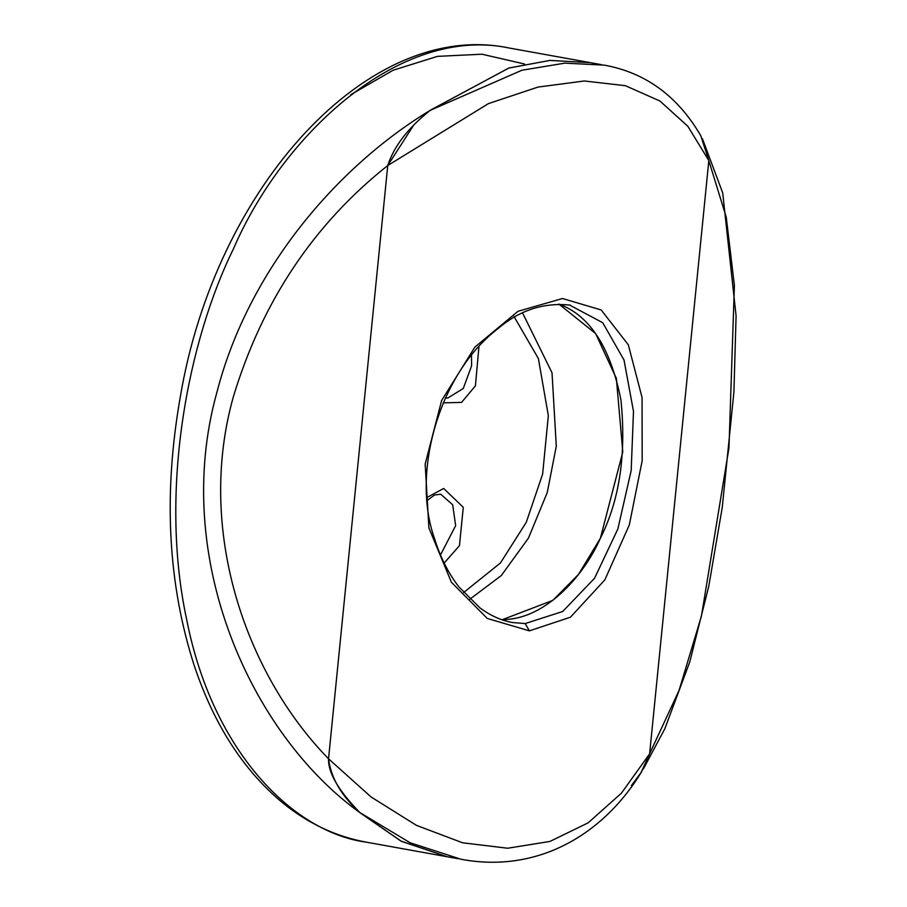 <?xml version="1.0" encoding="UTF-8"?>
<svg xmlns="http://www.w3.org/2000/svg" width="907" height="907" viewBox="0 0 907 907"><rect width="100%" height="100%" fill="white"/><g stroke="black" fill="none" stroke-linecap="round" stroke-linejoin="round"><path stroke-width="1.36" d="M502.727 619.526L552.873 600.343L578.519 574.392L600.4 538.225L622.792 451.947L616.363 378.378L595.638 333.583L558.871 304.06C589.731 315.353 610.434 347.313 620.944 399.93C626.42 454.067 619.572 500.165 600.4 538.225C582.419 578.961 542.658 620.66 501.31 619.538L502.727 619.526M328.527 758.774C245.264 673.538 195.867 529.393 233.405 396.608C262.35 301.192 313.799 224.154 387.743 165.516L413.445 125.517M604.334 65.145L564.8 63.139L521.865 70.258L430.201 110.348C337.495 166.412 248.427 269.776 216.932 392.221C170.833 557.023 250.57 734.114 360.102 812.797C341.486 795.983 330.964 777.979 328.538 758.796L387.754 165.516L488.442 103.613L538.021 87.072L584.335 80.984L625.377 85.689L659.945 101.028L687.823 126.254L708.832 160.573L649.616 753.853L641.385 772.14L631.419 785.553M708.821 160.664L726.235 217.113L734.398 285.467L728.967 447.922L701.44 616.057L679.071 690.374L649.741 753.536M698.209 131.356L700.884 135.869L708.832 160.573L700.794 135.699L698.209 131.356M430.36 110.257L508.691 68.093L549.812 60.429L590.276 62.64L597.157 64.034L590.276 62.64L549.914 60.418L508.895 68.025L430.712 109.985M458.296 858.748L447.094 856.73L401.438 841.333L360.102 812.797L400.928 841.072L447.094 856.73L366.224 842.149C335.851 836.571 307.949 823.42 282.508 802.718C243.393 770.236 213.961 724.534 194.245 665.625C167.795 583.484 163.169 493.793 180.368 396.54C215.628 186.751 369.013 18.401 509.394 48.06L601.466 64.658M569.392 304.967L602.747 322.733L624.005 360L633.494 411.404L631.181 470.574L617.837 529.03L594.527 578.303L562.703 611.488L525.142 623.574L512.376 622.519C501.276 620.513 490.517 615.683 480.098 607.996L458.942 586.942C448.432 573.405 440.269 557.238 434.476 538.418C410.928 472.388 439.464 373.775 497.263 329.207C519.212 310.285 543.588 302.258 570.367 305.137M529.405 630.853L570.458 617.202L604.856 579.856L629.333 524.892L642.179 460.688L642.054 397.493L628.313 344.796L601.182 309.967L562.499 298.505L518.01 311.294L474.849 347.154L441.63 400.543L425.168 464.067L428.909 527.953L451.391 582.237L487.297 618.472L529.405 630.853L525.142 623.574M640.784 773.07L649.616 753.853L621.386 793.206L588.155 822.83L549.971 841.424L507.682 848.238L462.638 842.807L416.483 825.381L371.122 797.004L328.538 758.796C328.051 772.787 338.572 790.791 360.102 812.797M649.616 753.853L708.832 160.573M430.213 110.371C408.218 127.751 394.069 146.129 387.754 165.516L328.538 758.796M360.079 812.706L410.157 842.773L461.153 859.292M427.242 500.483L434.43 495.052L440.666 494.179L452.672 504.757L455.654 525.629L440.462 555.005M471.493 355.227L471.606 365.782L463.284 388.479L447.695 398.071L445.371 397.901M469.826 599.198L501.288 575.571L528.452 538.112L547.25 492.524L556.297 446.199L552.023 372.788L522.568 312.926M514.02 316.509L538.384 358.56L548.338 415.678L542.635 474.078L526.275 522.307L500.426 562.975L463.568 592.577M443.183 402.855L461.561 402.402L475.415 385.838L478.964 346.508M444.147 563.066L459.452 545.685L463.284 507.319L443.67 488.465L427.016 497.444M366.235 842.149L366.235 842.149C294.015 832.615 212.907 752.651 186.831 620.297C158.419 489.429 188.758 339.399 233.507 248.745C281.884 136.186 399.465 24.081 510.131 48.196M524.484 64L481.968 54.216L437.491 56.359L393.094 70.247L350.726 94.702M702.437 138.76L722.72 192.942L736.087 315.931L733.91 392.039L722.244 507.478L708.786 586.194L689.796 661.872L664.786 728.865L643.324 769.023M641.385 772.14C602.77 835.302 536.967 873.566 460.926 859.246M603.824 65.055C645.365 72.458 677.676 96.017 700.76 135.721"/></g></svg>
